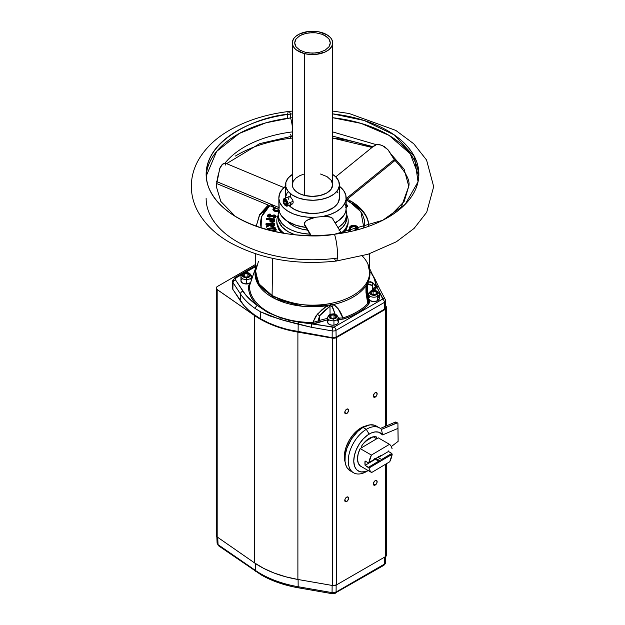 <?xml version="1.0" encoding="UTF-8"?>
<svg xmlns="http://www.w3.org/2000/svg" width="625" height="625" viewBox="0 0 625 625"><rect width="100%" height="100%" fill="white"/><g stroke="black" fill="none" stroke-linecap="round" stroke-linejoin="round"><path stroke-width="0.94" d="M291.781 136.195A10.102 1.703 -96.9 0 0 292.305 135.414A10.102 1.703 83.1 0 1 291.781 136.195A10.102 1.703 83.1 0 1 290.547 134.422M217.188 179.227L218.187 175.109L216.234 186.266L217.391 178.602L220.164 167.398L222.109 164.586L224.969 163.133C241.992 142.32 272.461 134.25 292.633 131.883C272.461 134.25 241.992 142.32 224.969 163.133L225.867 163.516L225.281 165.078M374.18 146.07L376.391 144.688L380.406 144.891L384.461 146.609L387.984 149.758L390.969 154.062L404.141 169.234L408.766 186.266L404.141 169.234L390.969 154.062L394.273 159.633L395.094 160.312L395.461 159.945M394.273 159.633L394.758 160.148L394.273 159.633L346.164 198.641L394.273 159.633L387.984 149.758L382.477 145.562L379.367 144.695L376.391 144.688L332.695 131.922L376.391 144.688L374.609 145.359L335.742 176.875M375.242 485.031L373.336 483.938L374.18 485.273L375.969 484.445L377.109 482.188L376.586 480.5A2.695 1.555 -60 0 1 377 482.664A2.695 1.555 -60 0 1 375.242 485.031A2.695 1.555 -60 0 1 373.898 485.172A2.695 1.555 -60 0 1 373.484 483.008A2.695 1.555 -60 0 1 375.242 480.641A2.695 1.555 -60 0 1 376.586 480.5L374.867 480.891L373.484 483.008L373.336 483.938L375.242 485.031M375.242 397.086L373.336 395.984L374.18 397.328L375.969 396.5L377.109 394.242L376.586 392.555A2.695 1.555 -60 0 1 377 394.711A2.695 1.555 -60 0 1 375.242 397.086A2.695 1.555 -60 0 1 373.898 397.219A2.695 1.555 -60 0 1 373.484 395.062A2.695 1.555 -60 0 1 375.242 392.688A2.695 1.555 -60 0 1 376.586 392.555L374.867 392.945L373.484 395.062L373.336 395.984L375.242 397.086M346.68 413.578L344.773 412.477L345.625 413.82L347.406 412.992L348.547 410.727L348.023 409.047A2.695 1.555 -60 0 1 348.438 411.203A2.695 1.555 -60 0 1 346.68 413.578A2.695 1.555 -60 0 1 345.336 413.711A2.695 1.555 -60 0 1 344.922 411.555A2.695 1.555 -60 0 1 346.68 409.18A2.695 1.555 -60 0 1 348.023 409.047L346.305 409.438L344.922 411.555L344.773 412.477L346.68 413.578M346.68 501.523L344.773 500.422L345.625 501.766L347.406 500.938L348.547 498.68L348.023 496.992A2.695 1.555 -60 0 1 348.438 499.148A2.695 1.555 -60 0 1 346.68 501.523A2.695 1.555 -60 0 1 345.336 501.656A2.695 1.555 -60 0 1 344.922 499.5A2.695 1.555 -60 0 1 346.68 497.125A2.695 1.555 -60 0 1 348.023 496.992L346.305 497.383L344.922 499.5L344.773 500.422L346.68 501.523M369.164 438.406A16.695 9.641 -60 0 1 376.672 437.023L376.695 438.773L378.273 437.836L361.75 447.648L361.727 445.898L363.375 443.602L369.164 438.406L371.18 437.406L374.984 436.711L376.672 437.023L376.695 438.773L373.297 436.812L376.695 438.773L360.172 448.578L361.75 447.648L361.727 445.898A16.695 9.641 -60 0 1 369.164 438.406M344.344 456.664A23.492 13.562 120 0 0 345.109 462L344.422 458.5L344.344 456.664L344.984 457.039L344.344 456.664L344.672 452.742L346.32 446.492L349.234 440.289L353.156 434.68L357.742 430.141L362.617 427.062L365.93 425.93A23.492 13.562 120 0 0 344.344 456.664M379.656 456.211L368.945 462.578A16.727 9.656 -60 0 1 371.406 455.07L360.172 448.578A16.727 9.656 120 0 0 360.391 466.047L358.273 463.188L357.5 458.961L358.156 453.891L360.172 448.578L371.406 455.07L389.508 444.32L378.273 437.836L389.508 444.32A16.727 9.656 -60 0 1 392.117 448.812L391.133 446.195L389.508 444.32L371.406 455.07L368.945 462.578L368.383 462.898L380.883 455.484M378.898 456.18L378.211 457.562L388.453 451.477L388.508 450.953A16.727 9.656 -60 0 1 388.453 451.477L391.789 453.398L392.188 454.273L380.594 461.156L375.906 458.445L380.594 461.156L378.688 461.18L375.352 459.258A3.367 1.945 -60 0 1 375.07 459.141A3.367 1.945 -60 0 1 374.914 459.031M366.828 471.352A25.922 14.961 -60 0 1 353.609 472.789A25.922 14.961 -60 0 1 349.586 452.187A25.922 14.961 -60 0 1 366.305 429.336A25.922 14.961 -60 0 1 379.523 427.898L376.195 425.977A25.922 14.961 120 0 0 362.977 427.414L366.305 429.336L369.109 434.094A22.016 12.711 -60 0 1 382.609 434.898L397.953 428.406L398.109 441.383L398.125 439.469L398.109 441.383L391.336 446.562L398.109 441.383L397.953 428.406L382.609 434.898L378.547 432.133L375.023 431.922L371.117 433.047L367.586 435.086L363.164 438.992L359.281 444.008L356.266 449.711L354.367 455.602L353.766 461.18L354.5 465.961L355.711 468.5L357.438 470.406L360.867 471.914L365.023 471.695L368.164 470.531A22.016 12.711 -60 0 1 353.773 460.375A22.016 12.711 -60 0 1 369.109 434.094L366.305 429.336A25.922 14.961 120 0 0 348.242 461.078A25.922 14.961 120 0 0 366.57 471.508L368.211 470.563M379.523 427.898A25.922 14.961 -60 0 1 381.461 429.406A25.922 14.961 120 0 0 366.305 429.336L362.977 427.414L357.664 431.477L351.406 439.086L346.953 448.117L345.211 454.992L345.023 461.312L345.773 464.93L347.195 467.922L350.461 470.969M385.352 561.852L385.406 563.102A2.695 2.133 23.5 0 1 385.25 563.766A2.695 2.133 -156.5 0 0 385.406 563.102L384.344 564.172A2.695 1.555 60 0 1 383.789 565.352A2.695 1.555 -120 0 0 384.344 564.172L336.086 592.039L332.062 592.625A2.695 0.633 99.9 0 0 332.375 593.727A2.695 0.633 -80.1 0 1 332.062 592.625L298.164 586.727A2.695 0.633 99.9 0 0 298.484 587.836L332.375 593.727A2.695 0.633 -80.1 0 0 332.836 593.273L333.555 593.281A2.695 0.539 81.7 0 0 333.945 593.75A2.695 0.539 -98.3 0 0 334.211 592.656A2.695 0.539 81.7 0 1 333.945 593.75L332.375 593.727M298.484 587.836C284.328 585.344 271.945 581.062 261.344 574.992A2.695 1.555 -60 0 1 260.789 573.82A89.289 51.547 180 0 1 255.445 570.445A2.695 1.688 124.6 0 0 255.984 571.609A2.695 1.688 -55.4 0 1 255.445 570.445L218.047 544.648A2.695 1.688 124.6 0 0 218.586 545.805A2.695 1.688 -55.4 0 1 218.047 544.648L217.109 543.234L218.047 544.648L217.734 537.352L218.047 544.648L255.445 570.445L255.273 563.398L255.445 570.445A89.289 51.547 0 0 0 260.789 573.82A2.695 1.555 120 0 0 261.344 574.992L218.586 545.805L217.109 543.227L216.828 536.688M286.039 185.906L281.961 189.742A33.664 19.438 180 0 1 285.57 186.258M305.867 226.766L311.242 235.578L304.25 223.805L304.648 222.359L306.938 220.211L315.508 217.273L325.031 216.297L331 217.281L332.906 218.914L333.234 220.281M341.438 233.266L332.094 217.945L329.703 216.828L325.031 216.297L315.508 217.273A33.664 19.438 180 0 1 278.844 197.914A33.664 19.438 180 0 1 279.492 194.109L278.859 198.594L280.031 203.047L282.953 207.219L287.453 210.898L293.297 213.875L300.18 216L307.719 217.156L315.508 217.273L310.109 218.742L305.633 221.172L304.25 223.805L305.031 225.883M281.18 190.578L279.938 192.773L281.18 190.578M278.844 199.5L279.172 207.68L216.664 181.578L279.172 207.68L278.898 209.539A33.664 19.438 0 0 0 305.906 227.422L296.25 225.383L287.453 221.344L281.445 215.859L279.711 212.758L278.898 209.539L273.445 206.719L270.68 204.414M235.43 216.492L220.82 201.453L216.234 186.266L219.789 168.297L222.68 164.094L224.43 163.211L225.867 163.516M340.031 186.734L339.43 186.125L340.031 186.734A33.664 19.438 0 0 0 339.43 186.258L340.031 186.734A33.664 19.438 180 0 1 346.164 197.914A33.664 19.438 180 0 1 323.289 216.328L330.336 214.398L336.43 211.586L341.234 208.039L344.5 203.953L346.047 199.539L345.789 195.039L343.75 190.695L340.031 186.734M394.695 160.094C405.656 171.734 410.352 180.453 408.766 186.266L400.789 208.422M418.813 176.094L410.211 153.75L389.016 135.359L361.141 123.406L332.695 117.727A106.367 61.414 0 0 1 418.813 176.094M290.547 117.93A10.102 1.703 83.1 0 1 292.305 126.57A10.102 1.703 -96.9 0 0 290.547 117.93A106.367 61.414 0 0 0 206.188 176.094L216.625 151.43L239.406 133.406L265.875 122.82L290.547 117.93L290.547 114.086L292.305 113.875A106.367 61.414 180 0 0 290.547 114.086L290.547 117.93A106.367 61.414 0 0 1 292.305 117.727M332.695 111.078L349.109 113.492L395.781 130.398L413.742 143.766L426.562 160.016L433.68 186.633L426.711 212.25L414.086 228.43L396.383 241.773L368.039 254.25L336.25 261.055A14.812 2.5 -96.9 0 0 337.367 250.586A14.812 2.5 -96.9 0 0 334.453 234.258A106.367 61.414 180 0 0 418.867 174.172A106.367 61.414 180 0 0 332.695 113.875L364.211 120.508L394.289 134.906L414.5 156.758L418.031 181.844L405.25 204.234L382.75 220.281L334.453 234.258A14.812 2.5 83.1 0 1 337.367 250.586A14.812 2.5 83.1 0 1 336.25 261.055A14.812 2.5 83.1 0 1 334.453 258.445L337.359 258.07M372.023 147.461L332.695 138.062A106.367 61.414 0 0 1 372.023 147.461M290.547 138.266L290.547 136.352L290.547 138.266A106.367 61.414 0 0 1 292.305 138.062L290.547 138.266A106.367 61.414 0 0 0 235.43 156.031M287.492 118.328A14.812 2.5 83.1 0 1 288.75 111.477A14.812 2.5 83.1 0 1 290.547 114.086A14.812 2.5 -96.9 0 0 288.75 111.477L292.305 111.078M206.133 198.359A106.367 61.414 0 0 0 334.453 258.445M334.453 234.258A106.367 61.414 180 0 1 206.133 174.172A106.367 61.414 180 0 1 290.547 114.086C259.219 115.375 193.594 142.203 208.422 186.844C226.094 231.148 304.898 240.383 334.453 234.258M335.477 223.234A27.602 15.937 0 0 0 337.117 221.617L335.477 223.234M336.836 319.945L337.977 320.961L338.234 322.766L336.719 324.344L333.945 325.172A5.383 3.109 0 0 0 338.359 322.109L338.359 317.711A5.383 3.109 180 0 1 333.945 320.773L333.945 325.172L331.844 325.148L329.914 324.672L327.961 323.258L327.703 321.461L328.539 320.344M327.586 317.836A5.383 3.109 0 0 0 333.945 320.773L333.703 318.906A4.039 2.336 180 0 1 329 317.031A4.039 2.336 180 0 1 332.242 314.32L329.258 315.688L329 317.031L330.07 318.242L333.703 318.906L336.68 317.539L336.945 316.195L336.359 315.344L334.57 314.469L332.242 314.32A4.039 2.336 180 0 1 336.945 316.195A4.039 2.336 180 0 1 333.703 318.906L333.945 320.773A5.383 3.109 0 0 0 338.352 317.594M378.383 296.75L379.297 298.477L377.719 300.672L377.719 296.273A5.383 3.109 180 0 1 371.844 296.953A5.383 3.109 180 0 1 368.523 294.078A5.383 3.109 180 0 1 370.102 291.875A1.344 0.781 60 0 1 370.383 291.266A1.344 0.781 60 0 1 371.055 291.328A1.344 0.781 -120 0 0 370.383 291.266L368.523 294.078L368.523 298.477A5.383 3.109 0 0 0 371.844 301.344A5.383 3.109 0 0 0 377.719 300.672L373.906 301.586L370.102 300.672L368.523 298.477L370.102 296.273M368.57 294.492A5.383 3.109 0 0 0 372.188 297.023A5.383 3.109 0 0 0 377.719 296.273A1.344 0.781 -120 0 0 376.766 294.625A4.039 2.336 180 0 1 371.055 294.625A4.039 2.336 180 0 1 371.055 291.328L369.945 292.523L369.945 293.43L372.359 295.133L375.453 295.133L377.867 293.43L377.266 291.68L375.453 290.82L373.117 290.688L371.055 291.328A4.039 2.336 180 0 1 376.766 291.328A4.039 2.336 180 0 1 376.766 294.625A1.344 0.781 60 0 1 377.719 296.273A5.383 3.109 0 0 0 379.242 293.656M250.813 282.609L246.344 283.992L246.344 279.594A5.383 3.109 180 0 1 240.945 276.484A5.383 3.109 0 0 0 246.344 279.594L246.344 277.719A4.039 2.336 180 0 1 242.297 275.391A4.039 2.336 180 0 1 246.32 273.055L242.969 274.094L242.367 274.938L242.602 276.289L245.555 277.68L247.883 277.539L249.695 276.68L250.375 275.383L249.688 274.086L246.32 273.055A4.039 2.336 180 0 1 250.375 275.383A4.039 2.336 180 0 1 246.344 277.719L246.344 279.594A5.383 3.109 0 0 0 251.719 276.484A5.383 3.109 180 0 1 246.344 279.594L246.344 283.992L242.531 283.086L240.945 280.891A5.383 3.109 0 0 0 246.344 283.992A5.383 3.109 0 0 0 250.398 282.922M342.758 233.047A35.68 20.602 0 0 0 348.164 221.492A35.68 20.602 0 0 1 348.18 222.125A35.68 20.602 0 0 1 342.758 233.047M284.141 233.359A35.68 20.602 180 0 1 276.82 220.859A35.68 20.602 180 0 1 278.164 215.25A35.68 20.602 0 0 0 284.141 233.359M276.82 220.859L276.82 222.125A35.68 20.602 0 0 0 282.25 233.047A35.68 20.602 0 0 1 276.836 221.492M309.922 234.172A34.336 19.82 180 0 1 278.164 214.406A34.336 19.82 180 0 1 278.977 210.125L278.164 214.406L278.828 218.273L282.219 223.75L285.961 226.984L290.719 229.734L296.312 231.891L302.531 233.375L309.922 234.172M278.164 217.703A34.336 19.82 0 0 0 294.938 234.742L288.227 231.719L282.219 227.047L278.828 221.57L278.164 214.406M284 320.484L269.898 315.961L260.781 311.922L260.625 318.805A89.523 51.688 0 0 0 298.102 331.75L298.172 324.211L284 320.484M249.688 284.914L249.477 285.891A63.023 36.383 0 0 0 267.938 311.805A63.023 36.383 0 0 0 280.406 317.391A1.078 0.445 -71.1 0 1 280.32 317.719L267.633 312.422A1.078 0.625 120 0 0 267.938 311.805A63.023 36.383 0 0 0 280.406 317.391L288.367 319.688A63.023 36.383 0 0 0 312.828 322.461L318.031 320.969L319.586 315.836L329.969 306.234L329.055 304.961L327.18 305.68L328.352 307.422L327.18 305.68L302.047 306.227L275.805 299.133L258.641 285.172L255.406 269.844A57.461 33.172 180 0 0 327.18 305.68L317.305 314.203A6.734 1.047 40 0 0 319.586 315.836A6.734 1.047 -140 0 1 317.305 314.203L312.828 322.461L315.836 316.086L321.977 309.656L327.18 305.68L329.055 304.961L329.969 306.234L330.461 305.797A6.734 1.195 -110.5 0 0 330.156 304.594A5.383 1.352 79.4 0 1 330.109 303.562L331.031 303.383A5.383 1.43 -101.2 0 0 331.078 304.422L330.156 304.594A6.734 1.195 69.5 0 1 330.461 305.797L330.883 305.719A6.734 2.227 -90.9 0 0 331.078 304.422L330.156 304.594A5.383 1.352 -100.6 0 1 330.109 303.562L331.031 303.383A57.141 32.992 0 0 0 366.555 282.875L366.859 282.344A57.141 32.992 0 0 0 369.633 271.609A57.141 32.992 0 0 0 362.258 255.961M369.297 268.555A57.461 33.172 180 0 1 368.055 282.078L367 283.328A5.383 4.18 29.3 0 1 366.859 282.344A5.383 4.18 -150.7 0 0 367 283.328L366.695 283.859A5.383 4.156 30.7 0 1 366.555 282.875L366.859 282.344A57.141 32.992 0 0 0 369.633 271.766L368.031 265.062M272.094 295.5L272.656 258.375L272.094 295.5A57.141 32.992 0 0 0 330.109 303.562C311.398 307.516 292.062 304.836 272.094 295.5A57.141 32.992 0 0 1 255.367 271.766L259.227 284.102L272.094 295.5M256.344 226.328A56.156 32.422 180 0 1 256.352 225.734L259.531 215.367L269.203 205.492M368.656 226.328L368.648 225.734A56.156 32.422 180 0 1 368.656 226.328M351.367 201.422A4.039 2.336 120 0 0 349.352 201.617L360.891 211.727L363.875 227.945L364.617 222.898L364.367 219.945L362.375 214.164L358.461 208.711L355.836 206.18L346.281 199.984L349.352 201.617A4.039 2.336 -60 0 1 351.367 201.422A4.039 2.336 -60 0 1 352.211 203.211A56.156 32.422 180 0 1 368.648 225.734C368.898 220.219 365.797 210.18 351.375 201.422L347.203 199.242M276.852 222.898L278.391 228.867L281.336 232.891L276.852 223M278.758 228.82L281.969 233A35.383 20.43 0 0 1 278.758 228.82M285.383 205.555L285.992 205.922A4.039 1.914 -112.4 0 0 287.922 203.414L286.992 203.469A3.367 1.594 67.6 0 1 285.383 205.555A3.367 1.594 67.6 0 1 283.203 201.75A3.367 1.594 67.6 0 1 283.227 200.312A3.367 1.594 67.6 0 1 285.141 199.891A3.367 1.594 67.6 0 1 286.992 203.469L287.922 203.414A4.039 1.914 67.6 0 1 287.188 206.117A4.039 1.914 67.6 0 1 285.672 205.695M303.258 174.359L299.93 175.594L295.883 178.094L293.266 181.164L292.305 184.547L293.086 187.938L295.531 191.055L299.445 193.625L304.484 195.43L304.484 53.609L304.484 195.43A20.195 11.664 0 0 0 332.695 184.727L332.695 42.906A20.195 11.664 180 0 1 304.484 53.609A20.195 11.664 180 0 1 292.305 42.906A20.195 11.664 180 0 1 320.516 32.211A20.195 11.664 180 0 1 332.695 42.906M293.086 201.289L287.922 203.414L293.086 201.289L293.172 202.078L292.719 200.062L293.086 201.289M293.117 202.789L293.172 202.078L293.117 202.789M292.586 203.812L292.914 203.375L292.586 203.812M289.844 202.836L291.125 203.984L292.383 203.961M339.414 197.438L338.5 201.969L336.625 204.82L333.828 207.406L325.914 211.398L318.562 213.063L310.688 213.43L300.539 211.844L294.055 209.242L288.906 205.406A26.93 15.547 0 0 0 290.578 206.945L290.578 204.719L290.578 206.945A26.93 15.547 0 0 0 320.711 212.727A26.93 15.547 0 0 0 339.43 197.914L339.43 184.727A26.93 15.547 180 0 1 320.711 199.531A26.93 15.547 180 0 1 290.578 193.758L290.578 197.055L292.719 200.062L290.578 197.055L290.578 193.758A26.93 15.547 180 0 1 285.57 184.727A26.93 15.547 180 0 1 292.305 174.445M292.883 174.07L288.375 177.82L285.938 182.164L285.797 186.727L287.953 191.109L292.219 194.953L298.234 197.914L305.477 199.734L313.328 200.266L321.102 199.461L328.141 197.383L333.828 194.211L337.68 190.234L339.367 185.773L338.734 181.227L335.852 176.977L332.695 174.445A26.93 15.547 180 0 1 334.422 175.695A26.93 15.547 180 0 1 339.43 184.727M216.945 534.156L216.281 535.797L217.18 536.969L254.578 562.922L263.711 568.391L274.125 573.039L285.602 576.758L297.891 579.477L332.469 585.5L336.484 584.914L385.438 556.656L386.617 554.953M216.242 288.117L216.242 535.477A4.039 2.336 0 0 0 217.18 536.969L217.18 289.609A4.039 2.336 180 0 1 216.242 288.117A4.039 2.336 180 0 1 217.422 286.469L255.523 264.477L217.422 286.469L216.352 287.586L216.758 289.258L254.578 315.57L263.711 321.039L274.125 325.688L285.602 329.406L297.891 332.125L332.469 338.141L336.484 337.562L385.438 309.297L386.617 307.594L385.734 305.617L386.445 306.977A4.039 2.336 180 0 1 386.617 307.648A4.039 2.336 180 0 1 385.438 309.297L385.438 426.297L385.438 309.297L336.484 337.562A4.039 2.336 180 0 1 332.469 338.141L297.891 332.125A90.211 52.086 180 0 1 254.578 315.57L217.18 289.609L217.18 536.969L254.578 562.922L254.578 315.57L254.578 562.922A90.211 52.086 0 0 0 297.891 579.477L297.891 332.125L297.891 579.477L332.469 585.5L332.469 338.141L332.469 585.5A4.039 2.336 0 0 0 336.484 584.914L336.484 337.562L336.484 584.914L385.438 556.656A4.039 2.336 0 0 0 386.617 555.008L386.617 463.625M385.414 300.172A3.812 2.203 180 0 1 385.578 300.766A3.812 2.203 180 0 1 384.461 302.359A3.812 2.203 0 0 0 385.578 300.773L385.227 299.43A2.695 2.102 -27.6 0 1 385.414 300.172A2.695 2.102 152.4 0 0 385.211 299.406A2.695 2.102 152.4 0 0 382.836 298.477A2.695 2.102 -27.6 0 1 385.227 299.43L378.922 287.352A2.695 2.102 152.4 0 0 376.531 286.398L374.281 278.391A2.695 2 -25.7 0 1 374.984 279.109A2.695 2 154.3 0 0 374.281 278.391L372.68 275.156L375.039 280.383L376.531 286.398L382.836 298.477A1.117 0.648 180 0 1 382.562 299.117A2.695 1.555 60 0 1 384.461 302.359A2.695 1.555 -120 0 0 382.562 299.117L334.086 327.102A2.695 1.555 60 0 1 335.992 330.344L384.461 302.359L384.617 309.102A4.023 2.32 0 0 0 385.789 307.414L384.617 309.102L336.141 337.086L332.141 337.664L287.766 329.539L277.977 326.617L268.883 323.023L260.625 318.805L254.305 314.75L248.766 310.336L244.055 305.609L232.852 289.391L232.43 288.305L232.828 286.664M385.438 464.328L385.438 556.656L385.438 464.328M290.062 196.703L290.578 197.055L290.062 196.703M289.195 196.555L288.539 199.227M285.57 184.727L285.57 197.914A26.93 15.547 0 0 0 285.57 198.047M292.305 42.906L292.305 184.727A20.195 11.664 0 0 0 304.484 195.43L312.188 196.383L319.938 195.562L326.555 193.102L331.039 189.352L332.695 184.906L331.281 180.43L327 176.609L320.516 174.023M283.328 200.016A4.039 1.914 67.6 0 1 284.109 198.648A4.039 1.914 67.6 0 1 287.922 203.414A4.039 1.914 -112.4 0 0 285.695 199.125A4.039 1.914 -112.4 0 0 283.398 199.633L283.227 200.312M304.484 53.609L310.211 54.492L316.133 54.383L325.07 52.039L329.117 49.539L331.734 46.469L332.695 43.094L331.914 39.695L330.461 37.57L327 34.797L318.664 31.805L308.867 31.438L299.93 33.781L295.883 36.281L293.961 38.281L292.438 41.586L292.633 45.008L294.539 48.242L296.688 50.164L304.484 53.609M299.906 35.641L305.688 33.414L312.5 32.625L315.977 32.828L322.391 34.359L327.305 37.195L328.953 38.977L330.305 42.906L329.961 44.914L328.953 46.844L325.094 50.18L319.312 52.406L312.5 53.188L305.688 52.406L299.906 50.18L296.047 46.844L295.039 44.914L294.695 42.906L296.047 38.977L299.906 35.641L296.047 38.977L295.039 40.906L294.695 42.906L296.047 46.844L299.906 50.18L305.688 52.406L309.023 52.992L315.977 52.992L319.312 52.406L325.094 50.18L328.953 46.844L330.305 42.906L329.961 40.906L328.953 38.977L325.094 35.641L322.391 34.359L315.977 32.828L309.023 32.828L302.609 34.359L299.906 35.641M286.992 203.469L285.383 200.117L283.648 199.594L283.203 201.75L284.445 204.672L285.578 205.664L286.555 205.625L286.992 203.469M286.047 204.734L284.734 204.141L283.789 202.016L284.156 200.477L285.469 201.078L286.414 203.203L286.047 204.734L284.734 204.141L286.344 203.477L284.734 204.141L283.789 202.016L285.562 201.281L283.789 202.016L284.156 200.477L285.469 201.078L286.414 203.203L286.047 204.734M269.727 205.703L264.352 211.383L261.383 217.023L260.383 222.898L261.125 227.945L261.398 217L269.727 205.703M347.961 230.75L348.281 230.289L349.914 231.656L347.961 230.75M357.672 227.055L358.062 228.562L357.031 230.008M354.969 229.977L354.953 230.477L355 229.969M356.633 228.781L356.109 227.102L353.617 226.398L350.922 227.227L350.484 228.844M350.789 229.273L351.25 229.664L350.25 230.164L349.359 229.336L349.578 227.047M346.969 204.859L347.383 206.477L346.133 207.82M278.656 211.773L276.094 211.758L273.875 210.906L272.891 209.562L273.414 208.359M275.688 215.703L276.172 216.453L275.758 217.281L273.836 218L273.344 217.273L273.773 217.172M274.812 216.477L273.789 216.07L269.117 217.25L267.469 216.289L267.68 215.156M270.016 214.258L270.555 214.977L268.703 215.883M269.945 219.734L266.25 219.523L266.375 218.758L266.25 219.523L266.539 218.945L270.203 219.375L266.25 219.523L269.945 219.734M270.281 219.062L266.742 218.461L274.531 218.883L274.438 221.266L272.906 222.234L270.516 221.93L269.883 221.234L269.914 219.906L269.852 221.117L270.094 220.516L271.969 221.688L270.117 220.656L270.188 219.469L270.586 221.062L272.742 221.469L273.992 220.773L274.422 218.898L266.742 218.461L270.383 218.977L270.32 219.383L270.383 218.977L266.539 218.945L270.234 219.156L270.117 220.883L271.969 221.906L274.117 220.906L271.969 221.688L271.938 222.281L269.852 221.117L270.242 219.156M270.07 224.609L272.477 226.094L274.375 224.797L272.477 226.312L270.18 224.336L266.617 226.469L270.07 224.609L272.477 226.312L274.617 225.523L274.398 223.359L274.586 225.633L273.453 226.531L271.094 226.523L269.875 225.367L266.398 227.234L266.242 226.273L266.523 225.898L266.617 226.688L266.562 225.828L266.727 226.195L270.18 224.336L271.039 225.672L273.531 225.672L274.234 224.875L274.031 223.062L266.297 223.469L270.125 223.961L266.562 225.828L266.617 226.688L270.07 224.609L266.617 226.469L266.609 225.813M265.969 223.844L265.977 224.578L269.203 224.414L265.977 224.578L266.148 223.508L266.219 224.195L266.148 223.508L266.219 224.195L269.977 224L266.203 224.289L266.062 223.844M267.062 228.852L267.25 229.578L275.578 228.422L275.18 227.68L275.578 228.422L267.25 229.578L267.258 228.5L267.445 229.172L267.258 228.5L267.445 229.172L275.25 228.086L267.445 228.945L267.422 228.445L274.961 227.398L267.258 228.5L275.031 227.367L267.305 228.437M273.836 230.938L272.883 231.164L273.836 230.938M276.078 229.531L276.375 229.82L274.844 231.602L276.375 229.82L276.078 229.531M348.148 222.898L346.617 228.867L343.664 232.891L348.148 223M343.039 233A35.383 20.43 0 0 0 346.242 228.82L343.039 233M258.445 261.477L255.367 271.766L255.75 253.867M252.5 277.016A6.734 0.742 18.1 0 1 252.469 276.898A6.734 0.742 18.1 0 1 252.562 276.82L249.477 285.891A63.023 36.383 0 0 0 267.938 311.805A1.078 0.625 -60 0 1 267.633 312.422L257.383 305.477A86.617 50.008 180 0 1 242.961 291.227A2.695 2.055 146.6 0 0 240.445 293.922A2.695 2.055 -33.4 0 1 242.961 291.227L235.57 280A2.695 2.055 146.6 0 0 233.055 282.695L240.445 293.922A89.305 51.562 0 0 0 255.312 308.609L260.781 311.922L280.078 319.328L311.273 327.258A2.695 0.633 -80.1 0 1 312.047 323.625A64.039 36.969 180 0 0 312.836 323.625L315.977 323.266L327.586 319.836L320.094 321.805L319.641 320.375L320.094 321.805A5.82 3.359 0 0 0 318.727 322.297A1.078 0.57 63.9 0 1 318.031 320.969A1.078 0.57 -116.1 0 0 318.727 322.297L312.836 323.625L312.828 322.461L312.836 323.625A64.039 36.969 180 0 1 312.047 323.625L293.367 321.172L280.32 317.719A1.078 0.445 108.9 0 0 280.406 317.391L288.367 319.688A63.023 36.383 0 0 0 312.828 322.461L318.031 320.969A6.891 3.977 180 0 1 319.641 320.375L319.586 315.836L319.641 320.375A6.891 3.977 0 0 0 318.031 320.969L319.586 315.836L323.695 311.375L329.969 306.234L330.078 314.586L329.969 306.234L330.883 305.719L332.117 306.648A6.734 2.773 -60.6 0 0 333.656 304.453L331.078 304.422A6.734 2.227 89.1 0 1 330.883 305.719L332.922 307.852L335.32 314.773M331.031 303.383A57.141 32.992 0 0 0 366.555 282.875A5.383 4.156 -149.3 0 0 366.695 283.859L365.93 285.812A57.461 33.172 180 0 1 333.656 304.453L331.078 304.422A5.383 1.43 78.8 0 1 331.031 303.383M366.695 283.859L365.93 285.812A6.734 2.023 4.7 0 1 366.727 286.664L366.953 284.891A6.734 4.492 -158.1 0 0 366.695 283.859A6.734 4.492 21.9 0 1 366.953 284.891L367.094 284.648A6.734 5.766 -138.3 0 0 367 283.328L366.695 283.859M369.594 269.844A57.461 33.172 180 0 1 368.055 282.078L370.367 281.719L372.438 282.367L373.953 283.883L375.523 286.266L373.414 288.992A1.078 0.672 -124.2 0 0 374.234 290.25A1.078 0.672 55.8 0 1 373.414 288.992L374.922 287.75L375.523 286.266L372.438 282.367A6.734 6.242 124.3 0 1 372.266 285.422L373.414 288.992A6.891 3.977 180 0 0 372.391 289.922A1.078 0.797 -141.8 0 0 372.602 290.5A1.078 0.797 38.2 0 1 372.391 289.922L372.266 285.422L373.414 288.992A6.891 3.977 0 0 0 372.391 289.922L371.797 290.68L372.391 289.922L372.266 285.422L370.273 284.477L368.062 284.492L372.266 285.422A6.734 6.242 -55.7 0 0 372.438 282.367L368.055 282.078A6.734 6.18 74.5 0 1 368.062 284.492L367.305 284.68A6.734 6.211 -101.7 0 0 367.391 282.828L367 283.328A6.734 5.766 41.7 0 1 367.094 284.648L368.062 284.492A6.734 6.18 -105.5 0 0 368.055 282.078L367.391 282.828A6.734 6.211 78.3 0 1 367.305 284.68L367.633 295.969A6.891 3.977 0 0 0 367.547 296.086A6.891 3.977 180 0 1 367.633 295.969L368.523 294.844L367.633 295.969A1.078 0.797 -141.8 0 0 368.523 297.055A1.078 0.797 38.2 0 1 367.633 295.969L367.156 284.625M252.469 276.898L249.477 285.891L252.562 276.82A6.734 0.742 -161.9 0 0 252.469 276.898L255.43 268.656M319.641 320.375L327.586 318.297L319.641 320.375M337.648 318.109L342.844 317.969C341.164 312.352 338.102 307.852 333.656 304.453A6.734 2.773 119.4 0 1 332.117 306.648L335.219 314.352M366.734 289.023L366.727 286.664A6.734 2.023 -175.3 0 0 365.93 285.812A57.461 33.172 180 0 1 333.656 304.453L338.141 308.68L342.844 317.969A63.023 36.383 0 0 0 367.742 303.594L366.008 292.602L365.93 285.812L367.742 303.594L368.359 302.594L368.312 300.406M367.336 296.289L368.477 300.945L366.727 288.797L367.094 284.648M250.383 283.75L250.078 284.164M369.562 268.391L373.398 276.711A63.023 36.383 0 0 1 375.523 286.266A1.078 0.883 -179.5 0 0 376.539 286.852A1.078 0.883 0.5 0 1 375.523 286.266A63.023 36.383 0 0 0 373.398 276.711A63.023 36.383 0 0 0 370.719 272.141M338.359 318.227L339.914 318.336M342.328 318.102L342.844 317.969A1.078 0.422 -107.6 0 0 343.328 319.062L338.359 319.578L343.328 319.062A1.078 0.422 72.4 0 1 342.844 317.969A63.023 36.383 0 0 0 367.742 303.594A1.078 0.773 -136.4 0 0 368.625 304.461A64.039 36.969 180 0 1 343.328 319.062L350.938 316.227L357.781 312.797L363.719 308.852L368.625 304.461A1.078 0.773 43.6 0 1 367.742 303.594L368 303.266M368.273 299.977A1.078 0.789 140 0 0 368.672 299.938L368.625 304.461L369.594 302.203L368.672 299.938A1.078 0.789 -40 0 1 368.273 299.977M368.523 297.203A5.82 3.359 0 0 0 368.672 299.938L368.094 298.516L368.609 297.086M232.625 281.289A6.5 3.758 180 0 1 234.531 278.703A2.695 1.555 60 0 1 235.086 277.531L232.625 281.289L232.414 287.938A6.719 3.875 0 0 0 232.852 289.391L233.055 282.695A6.5 3.758 180 0 1 232.625 281.289A6.5 3.758 0 0 0 233.055 282.695A2.695 2.055 -33.4 0 1 235.57 280L245.781 295.039L253.023 302.188L257.383 305.477A2.695 1.688 124.7 0 0 255.312 308.609A2.695 1.688 -55.3 0 1 257.383 305.477L267.633 312.422L280.32 317.719A2.695 1.117 106.7 0 0 280.078 319.328A2.695 1.117 -73.3 0 1 280.32 317.719L288.297 320.023A2.695 0.844 105.6 0 0 288.031 321.625A2.695 0.844 -74.4 0 1 288.297 320.023L298.555 322.109A2.695 0.539 102.9 0 0 298.172 324.211A2.695 0.539 -77.1 0 1 298.555 322.109L334.086 327.102A1.117 0.648 180 0 1 332.977 327.266A2.695 0.633 99.9 0 0 332.195 330.898A2.695 0.633 -80.1 0 1 332.977 327.266L312.047 323.625A2.695 0.633 99.9 0 0 311.273 327.258L332.195 330.898A3.812 2.203 0 0 0 335.992 330.344A2.695 1.555 -120 0 0 334.086 327.102L382.742 298.984L376.531 286.398A64.039 36.969 180 0 1 376.539 286.852L374.234 290.25A5.82 3.359 0 0 0 374.031 290.398M248.469 286.469L250.766 283.062L249.094 284.648L248.469 286.469A1.078 0.883 -179.5 0 0 249.477 285.891A1.078 0.883 0.5 0 1 248.469 286.469A64.039 36.969 180 0 0 257.383 305.477L253.5 301.031L250.688 296.32L249 291.438L248.469 286.469M373.758 290.625L375.906 288.664L376.539 286.852A64.039 36.969 180 0 0 376.531 286.398A2.695 2.102 -27.6 0 1 378.906 287.32A2.695 2.102 -27.6 0 1 379.109 288.094M378.922 287.352L374.992 279.117A2.695 2 -25.7 0 1 375.141 279.773L375.633 280.82M236.438 277.664L241.609 274.672L236.438 277.664A2.695 1.555 -120 0 0 235.086 277.531A2.695 1.555 60 0 1 236.438 277.664L235.406 278.758L235.57 280A3.812 2.203 180 0 1 236.438 277.664M244.461 273.023L255.477 266.672L244.461 273.023M335.992 330.344A3.812 2.203 180 0 1 332.195 330.898L332.141 337.664A4.023 2.32 0 0 0 336.141 337.086L335.992 330.344L336.141 337.086L384.617 309.102L384.461 302.359L335.992 330.344M298.102 331.75L332.141 337.664L332.195 330.898L311.273 327.258L298.172 324.211L298.102 331.75M240.242 300.617A89.523 51.688 0 0 0 260.625 318.805L260.781 311.922L255.312 308.609A89.305 51.562 180 0 1 240.445 293.922L240.242 300.617L240.445 293.922L233.055 282.695L232.852 289.391L240.242 300.617M250.805 279.156L251.609 280.273M241.047 280.281L242.516 278.688M348.664 229.82L348.438 230.164L350.148 231.594L348.438 230.164L348.695 229.852L350.945 231.43L348.68 229.805L348.281 230.289L350.133 231.586L348.375 230.18M348.688 229.836L350.961 231.43M350.883 229.352L351.25 229.664L350.25 230.164L350.883 229.203L350.281 229.719L349.586 227.227L351.602 225.57L354.531 225.352C356.953 225.805 357.969 226.758 357.594 228.219L357.32 226.617L354.922 225.406L351.773 225.516L349.766 226.852L349.539 228.297L350.297 229.281L350.703 229.078L350.055 227.312L351.297 226.086L353.617 225.617L356.188 226.25L357.141 227.961L355.156 229.633L357.727 228.562L355.32 230.352L357.727 228.562L357.836 227.828M349.344 228.07L349.453 227.32L350.281 229.5L350.922 229.516L350.25 230.164L349.195 227.727L349.539 227.102M350.883 229.203L350.188 227.438L354.305 225.852L350.266 227.828L354.305 225.852L350.188 227.438L350.125 228.164M356.992 228.109L355.047 229.641L357.078 228.164L354.336 225.664L350.055 227.312L350.703 229.078L350.281 229.5M354.305 226.07L357.031 227.922M357.727 228.562L355.32 230.352L354.984 229.93L355.32 230.352L355 229.664L355.32 230.133L357.727 228.344L356.578 225.992M347.078 204.977L347.445 206.242L345.805 207.57L347.195 205.781L345.906 203.836M346.352 205.656L346.164 204.883L346.164 206.211M345.977 207.031L347.062 205.539L346.109 203.977M346.055 204.453L346.492 205.445L346.039 206.43M278.688 210.977L275.141 210.672C273.109 209.789 272.797 208.727 274.195 207.5L273.297 208.758L274.102 210.141L276.195 210.977L278.797 210.945M278.945 210.531L276.82 210.742L274.664 210.039L273.859 208.875L274.758 207.531M275.062 211.07L273.156 209.008L275.062 211.07L278.562 211.414L275.023 211.266L273.156 209.219L275.062 211.07M273.164 209.133L274.086 207.57M269.188 216.883L274.344 215.484L273.211 215.602L274.344 215.484L275.031 216.477L274.344 215.703L269.164 217.078L267.727 215.281M275.055 216.195L273.688 217.141L275.078 216.828L275.773 215.961L275.125 215.164L273.891 214.945L269.227 216.117L268.367 215.008L270.055 214.258L268.469 214.375L267.852 215.672L269.32 216.492L274.805 215.422L275.086 216.289L273.805 216.844M275.875 215.859L276.086 216.875L273.836 218L273.344 217.273L273.992 217.578L273.867 216.852L275.164 216.164L274.344 215.484L274.734 216.57M273.242 215.062L274.531 214.961L275.828 216.398L273.992 217.359L275.906 216.062L273.992 217.578L275.891 216.195M269.398 216.125L268.5 215.141L270.219 214.422L268.57 215.531L270.219 214.422L268.367 215.008L269.375 216.141L273.289 215.031M270.18 214.336L269.945 213.937L267.711 215.352M273.719 220.062L272.398 221.18L270.703 220.289L270.898 219.008L273.867 219.172L273.719 220.062L273.867 219.172L270.898 219.008L273.68 219.57L271.039 219.516L273.719 219.352L271.016 219.203L271.141 220.43L270.898 219.008L270.836 220.328L272.031 221.18L273.719 220.062M270.836 224.508L272.406 225.609L273.602 224.75L273.445 223.594L273.305 224.859L273.445 223.594L270.75 223.953L273.445 223.812L273.727 224.797L273.102 225.438L271.102 225.25L270.578 223.555L273.562 223.398L273.703 224.289L273.562 223.398L270.578 223.555L273.445 223.594L270.578 223.555L270.836 224.523L270.68 223.641M274.375 225.031L274.297 224.234L274.617 225.523L272.5 226.688L269.875 225.367L270.07 224.828L266.617 226.688L270.07 224.828L272.477 226.312L274.352 225.281L274.164 223.906L274.219 224.938L272.477 226.094M275.219 227.789L275.031 227.367M275 227.375L275.25 227.867L267.445 228.945L275.273 228.18M274.484 230.164L271.609 230.859L274.484 230.164M272.07 230.969L274.25 230.445L272.07 230.969M276.078 229.594L274.273 231.477L276.164 229.75M276.016 229.234L270.484 230.586L275.914 229.273L274.07 231.43L276.039 229.219L270.43 230.57M274.602 230.039L271.211 230.766L274.805 229.898L273.539 231.312M356.656 228.727L354.289 226.273L350.266 227.828L350.445 228.758M357.711 227.102L357.992 228.82M345.992 207.906L347.188 205.93M278.461 211.812L274.922 211.422L273.258 208.547M273.57 217.273L273.836 218L275.828 216.617M274.773 216.656L274.328 215.906L269.117 217.25L267.648 215.422M270.148 214.242L270.555 214.977L270.219 214.641L270.555 214.977L268.703 215.852M275.07 216.188L274.383 215.305L269.227 216.477L267.852 214.977L269.914 213.961L270.219 214.422L268.5 215.141M271.969 221.906L274.367 221.398L271.969 221.906M274.117 221.125L274.414 220.078L274.117 221.125M274.75 219.273L274.688 220.312L274.656 219.273M266.617 218.734L266.516 219.266M266.477 227.094L266.523 226.117L266.477 227.094M270.07 223.961L266.219 223.977L266.195 223.453L274.117 223.039L266.242 223.453M267.164 228.844L267.328 229.484L275.25 228.086M275.062 210.852L278.625 211.18M345.805 203.781L347.18 205.789L345.711 207.188M346.164 206.297L346.164 204.57M275.906 216.281L275.32 215.266M270.242 216.148L271.852 215.57M267.727 215.062L269.188 216.664M268.375 214.43L267.766 214.984M270.008 213.945L270.219 214.422M270.25 220.539L271.969 221.688L270.25 220.539M274.531 218.883L274.117 220.906L271.969 221.688L274.117 220.906L274.531 218.883L266.617 218.492M274.352 225.062L274.117 223.039M274.078 223.039L274.297 224L274.148 223.078M349.586 227.227L349.336 227.953M350.609 226.016L349.484 227.258M350.82 229.109L350.102 227.914M350.109 227.906L350.188 227.438M354.305 225.852L357.031 227.789L355.938 229.328M357.727 228.344L355.32 230.133L355.102 229.633M339.477 229.969A34.336 19.82 0 0 0 346.836 217.703L345.359 223.461L342.781 227.047L339.039 230.281M341.297 233.023A35.68 20.602 0 0 0 346.836 215.25A35.68 20.602 180 0 1 348.18 220.859A35.68 20.602 180 0 1 341.297 233.023M346.023 210.125A34.336 19.82 180 0 1 346.836 214.406A34.336 19.82 180 0 1 338.086 227.625L342.781 223.75L345.359 220.164L346.836 214.406L346.023 210.125M307.492 230.078L302.234 229.203L295.234 226.844L291.367 224.656L287.883 221.617A27.602 15.937 0 0 0 307.492 230.078M332.539 218.453L332.938 218.484M244.781 276.945L243.227 275.391L244.773 273.836L247.883 273.836L249.445 275.383L247.891 276.945L244.781 276.945L243.227 275.391L244.773 273.836L244.773 276.938L244.773 273.836L247.883 273.836L249.445 275.383L247.891 276.945L244.781 276.945M374.711 294.711L371.711 294.25L370.906 292.516L373.102 291.242L376.109 291.711L376.914 293.445L374.711 294.711L371.711 294.25L370.906 292.516L373.102 291.242L376.109 291.711L376.914 293.445L374.711 294.711M377.719 300.672A5.383 3.109 0 0 0 379.297 298.477L379.297 294.078A5.383 3.109 180 0 1 377.719 296.273L377.719 300.672M334.016 314.922L336.031 316.289L334.984 317.984L331.93 318.305L329.914 316.938L330.953 315.25L334.016 314.922L336.031 316.289L334.984 317.984L331.93 318.305L329.914 316.938L330.953 315.25L334.016 314.922L334.016 318.086L334.016 314.922M327.586 317.711L327.586 322.109A5.383 3.109 0 0 0 333.945 325.172L333.945 320.773A5.383 3.109 180 0 1 327.586 317.711C328.336 315.227 329.836 314.016 332.102 314.078C334.836 313.305 336.922 314.516 338.359 317.711M281.961 189.742A33.664 19.438 0 0 0 279.492 194.109L281.961 189.742M278.844 197.914L278.898 209.539L216.391 183.43M345.57 204.742L346.156 207.977L345.797 211.227L344.5 214.398L339.273 220.141L335.172 222.727A33.664 19.438 0 0 0 346.164 208.359L346.164 197.914M285.633 196.867L287.32 192.414M337.055 191.531L338.016 192.953M298.945 587.375A2.695 0.633 -80.1 0 1 298.477 587.828A2.695 0.633 -80.1 0 1 298.164 586.727A89.289 51.547 180 0 1 260.789 573.82A89.289 51.547 0 0 0 298.164 586.727L332.062 592.625L332.133 585.438L332.062 592.625L336.086 592.039A2.695 1.555 60 0 1 335.523 593.211A2.695 1.555 -120 0 0 336.086 592.039L336.148 585.086L336.086 592.039L384.344 564.172L384.602 557.133L384.344 564.172L385.406 563.102M298.102 579.516L298.164 586.727L298.102 579.516M279.477 582.414L288.945 585.242M377.234 426.68L374.656 425.273L370.008 424.844L362.977 427.414A25.922 14.961 120 0 0 346.258 450.266A25.922 14.961 120 0 0 350.273 470.867L353.609 472.789M397.812 423.117L396.086 422.125A2.023 1.164 120 0 0 395.266 422.133L380.359 428.445L395.266 422.133L396.695 422.953L381.461 429.406L382.609 434.898L381.461 429.406L397.266 422.906L395.266 422.133L396.477 422.75M397.953 428.406L397.922 423.187L397.266 422.906L397.922 423.187L397.953 428.406M397.266 422.906L397.922 423.187M398.125 439.469L397.93 423.852L398.125 439.469M365.055 460.977L368.383 462.898L365.055 460.977L365.109 465.344A16.727 9.656 -60 0 1 365.055 460.977M378.641 456.82A3.367 1.945 -60 0 1 378.211 457.562L381.539 459.484L380.594 461.156L381.539 459.484L391.789 453.398L388.453 451.477L378.211 457.562L381.539 459.484L391.789 453.398L392.188 454.273A16.727 9.656 -60 0 1 389.719 461.781L392.188 454.273L369.008 468.031L369.992 470.656L371.625 472.531L360.391 466.047L371.625 472.531A16.727 9.656 -60 0 1 369.008 468.031L365.109 465.344L368.438 467.266L378.688 461.18L380.594 461.156L369.008 468.031L368.438 467.266L378.688 461.18L375.352 459.258L365.109 465.344L375.352 459.258L374.641 458.711M371.625 472.531L389.719 461.781L371.625 472.531M380.117 455.938L381.164 455.32M372.938 436.875L365.406 441.352L372.938 436.875M330.953 317.648L330.953 315.25L330.953 317.648M376.109 293.906L376.109 291.711L376.109 293.906M373.102 294.461L373.102 291.242L373.102 294.461M247.883 276.945L247.883 273.836L247.883 276.945M273.32 225.359L273.422 223.914L270.898 224.25L271.188 225.297M273.328 225.281L273.195 224.203L271.008 224.32L271.164 225.242M273.273 225.359L273.602 224.75L272.406 225.555L270.836 224.516L270.719 223.727M271.305 225.383L270.836 224.531M273.242 220.914L273.703 219.672L271.164 219.727L271.117 220.945M273.266 220.852L273.43 219.93L271.258 219.812L271.109 220.883M273.586 220.133L273.766 219.258M273.727 219.336L273.164 220.969M271.164 220.961L270.836 220.328L272.039 221.156L273.586 220.148M275.414 207.914L274.102 208.797L275.188 207.609L274.102 208.797L274.305 209.695L275.414 207.914M275.188 207.391L274.102 208.578L275.188 207.391M275.078 207.242L273.969 208.445L274.062 209.336M275.5 210.453L273.969 208.445L275.5 210.453L279.375 210.352M274.008 209L274.102 208.578M292.305 136.133L259.711 143.633L226.594 163.656M372.969 146.695L332.695 136.133M385.75 556.453L385.523 562.586L385.266 563.734L383.789 565.352L333.945 593.75M283.961 187.609L225.539 163.211M408.766 186.266L404.18 201.453L389.57 216.492M240.945 280.883L240.945 276.484C242.172 273.523 243.969 272.297 246.32 272.812C248.688 272.297 250.484 273.523 251.719 276.484L251.719 279.141M292.227 204.039L287.188 206.117M386.617 425.797L386.617 307.648M289.148 196.57L284.109 198.648M268.188 205.062L259.602 214.594L256.352 225.734M369.633 271.766L369.25 253.867M255.367 271.766L256.961 265.102M373.398 276.711L370.781 272.25M374.992 279.117L372.312 274.359M255.492 265.75L235.086 277.531M385.578 300.766L385.789 307.414M349.461 227.289L351.562 225.547L354.547 225.328C357.07 226.102 358.172 226.898 357.844 227.719L357.844 227.938M357.031 228.016L356.938 228.531M274.102 207.508L273.156 209.008M275.242 227.828L275.062 227.383M347.195 205.562L345.875 203.773M346.164 206.18L346.359 205.547M275.906 216.062L274.523 214.961L271.883 215.523M270.258 216.094L268.438 215.398M270.188 219.469L270.086 220.391M273.516 231.305L274.562 230.078M351.008 231.414L348.672 229.781L348.305 230.227M346.836 214.406L346.836 217.703M348.18 220.859L348.18 222.125M379.297 294.078C376.922 290.102 373.953 289.164 370.383 291.266M288.758 111.477C265.672 114.328 245.539 120.805 228.352 130.914C214.938 138.867 204.891 148.703 198.219 160.406C193.711 168.523 191.414 177.094 191.32 186.094C191.359 195.43 193.758 204.281 198.523 212.656C205.414 224.469 215.734 234.344 229.492 242.289C260.234 259.156 295.82 265.414 336.25 261.055M346.164 200.078L395.07 160.43M304.734 225.445L310.758 235.57M273.578 220.414L273.719 219.602M273.992 209L275.477 210.391L279.32 210.344"/></g></svg>
